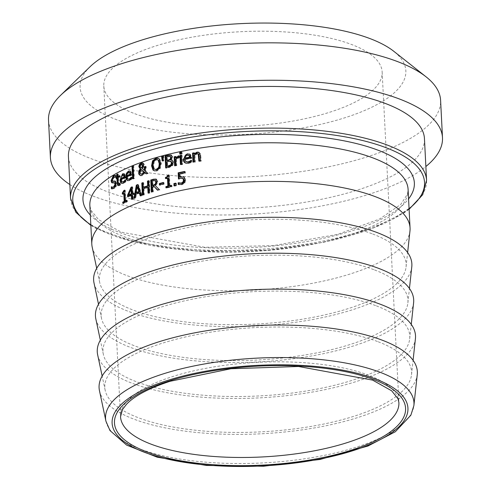 <?xml version="1.0" encoding="UTF-8"?>
<svg xmlns="http://www.w3.org/2000/svg" width="491" height="491" viewBox="0 0 491 491"><rect width="100%" height="100%" fill="white"/><g stroke="black" fill="none" stroke-linecap="round" stroke-linejoin="round"><path stroke-width="0.37" stroke-dasharray="2.46 1.84" d="M183.695 176.95L184.432 177.233L185.813 179.878L184.898 182.971L182.044 184.745L178.945 184.591M184.659 171.856A158.268 53.795 -2.9 0 1 185.334 171.727L185.402 173.133A158.268 53.795 177.1 0 0 180.418 174.152L180.584 177.343M183.419 178.607L181.455 178.454L179.154 179.24L179.129 178.712M178.951 183.002A158.268 53.795 -2.9 0 1 178.976 182.996L178.294 182.738M178.472 178.982L179.154 179.24M184.641 171.463L185.334 171.727M184.714 172.869L185.402 173.133M179.737 173.894L180.418 174.152M178.264 184.463L178.951 184.714M115.44 181.265L116.803 183.456L116.275 186.377L114.477 188.562L112.157 188.845M115.428 175.575L116.115 175.625L116.214 177.527A158.268 53.795 177.1 0 0 116.146 177.564L114.084 177.435L112.746 180.203L113.74 181.504M115.44 177.3L114.943 177.005M115.244 183.014L112.359 182.848M112.065 182.879L112.464 182.953M112.071 187.145L112.065 187.046A158.268 53.795 -2.9 0 1 112.132 187.003L112.758 187.402M115.416 175.361L116.115 175.625M115.514 177.263L116.214 177.527M112.838 182.928L113.55 183.198M111.414 186.733L112.132 187.003M111.549 186.85L112.065 187.046M111.451 188.771L112.169 189.041M125.273 181.4L125.954 181.652L123.935 183.401L121.885 183.462M124.315 173.98L125.002 174.237L125.874 177.816A158.268 53.795 177.1 0 0 121.743 179.847L122.001 181.339L122.756 182.229M124.162 173.839L125.002 174.237M125.193 177.558L125.874 177.816M121.05 179.583L121.743 179.847M125.187 179.749L125.868 180.007L125.954 181.652M125.187 179.798L125.813 180.031A158.268 53.795 -2.9 0 1 125.868 180.007M125.064 181.093L125.813 180.031M124.383 175.502L123.216 175.355L122.075 176.65L121.682 178.693M121.381 176.392L122.075 176.65M119.54 176.226A158.268 53.795 -2.9 0 1 120.203 175.876L120.264 177.128A158.268 53.795 177.1 0 0 118.509 178.067L118.945 184.021L119.773 184.15L120.528 183.45A158.268 53.795 -2.9 0 1 120.583 183.419L120.651 184.782L119.098 185.782L118.337 185.53M117.65 174.6A158.268 53.795 -2.9 0 1 118.313 174.237L118.441 176.815M117.57 178.583A158.268 53.795 177.1 0 0 116.944 178.939L116.913 178.337M119.509 175.612L120.203 175.876M119.571 176.864L120.264 177.128M117.809 177.803L118.509 178.067M118.251 183.757L118.945 184.021M119.896 183.211L120.528 183.45M119.89 183.161L120.583 183.419M119.957 184.518L120.651 184.782M117.613 173.974L118.313 174.237M116.238 178.675L116.944 178.939M131.336 178.687L132.011 178.945L129.863 180.645L127.715 180.67M130.348 171.261L131.023 171.519L131.938 175.109A158.268 53.795 177.1 0 0 127.55 177.042L127.826 178.552L128.617 179.448M130.164 171.101L131.023 171.519M131.263 174.857L131.938 175.109M126.868 176.785L127.55 177.042M131.25 177.042L131.932 177.294L132.011 178.945M131.257 177.091L131.864 177.325A158.268 53.795 -2.9 0 1 131.932 177.294M131.072 178.362L131.864 177.325M130.367 172.758L129.133 172.587L127.912 173.857L127.494 175.888M127.23 173.605L127.912 173.857M145.606 166.891A158.268 53.795 -2.9 0 1 146.25 166.67L145.79 171.261L148.27 173.44A158.268 53.795 177.1 0 0 146.6 173.992L146.214 173.648M142.912 163.067L143.753 163.454L144.329 164.859L144.041 166.621L142.654 168.481L145.041 170.61M145.195 172.728L142.415 175.71L140.469 175.612M142.427 164.233L141.819 164.246L140.702 166.369L140.997 167.37L142.034 168.125M141.5 169.463L140.598 172.366L140.849 173.519L141.635 174.323M140.328 167.118L140.997 167.37M141.985 168.229L142.654 168.481M145.582 166.418L146.25 166.67M145.931 173.746L146.6 173.992M145.127 171.009L145.79 171.261M147.601 173.188L148.27 173.44M133.724 178.264L134.399 178.515A158.268 53.795 177.1 0 0 133.288 178.976L133.264 178.454M132.613 178.718L133.288 178.976M133.092 165.762L133.767 166.013L134.399 178.515M133.116 166.277A158.268 53.795 -2.9 0 1 133.767 166.013M171.924 160.238L173.078 160.876L173.734 162.662L172.697 165.645L169.524 167.388A158.268 53.795 177.1 0 0 166.363 168.18L166.345 167.756M171.365 155.174L172.918 157.188L171.463 160.183M171.163 161.453L169.192 161.613A158.268 53.795 177.1 0 0 167.529 162.024L167.75 166.449M170.727 156.666L168.689 156.844A158.268 53.795 177.1 0 0 167.284 157.194L167.462 160.698M166.609 156.942L167.284 157.194M166.854 161.772L167.529 162.024M170.788 159.87L171.463 160.121M165.694 167.922L166.363 168.18M172.016 165.387L172.697 165.645M159.194 158.912L159.863 159.164L161.367 163.429L160.33 168.388L157.046 170.978L154.714 170.997M158.489 158.409L159.863 159.164M158.028 159.876L156.494 159.876L154.278 161.791L153.628 165.663L153.812 167.167L154.653 169.014L155.475 169.591M181.48 155.61A158.268 53.795 -2.9 0 1 182.149 155.469L182.603 164.454A158.268 53.795 177.1 0 0 181.105 164.761L181.087 164.368M181.455 155.211L182.149 155.469M181.915 164.197L182.603 164.454M180.418 164.503L181.105 164.761M163.19 156.334A158.268 53.795 -2.9 0 1 163.865 156.156L163.791 160.895A158.268 53.795 177.1 0 0 162.816 161.152L162.76 160.735M163.196 155.905L163.865 156.156M163.116 160.643L163.791 160.895M162.14 160.901L162.816 161.152M190.569 161.392L191.729 160.483A158.268 53.795 -2.9 0 1 191.821 160.471L191.901 162.122L190.514 162.877L187.531 163.577L185.801 163.19M189.563 154.07L190.649 154.591L191.883 158.305A158.268 53.795 177.1 0 0 185.518 159.495L185.868 161.023L187.003 162.061M189.673 155.715L187.9 155.34L186.114 156.396L185.457 158.335M185.42 156.138L186.114 156.396M184.825 159.231L185.518 159.495M191.122 160.256L191.729 160.483M191.116 160.207L191.821 160.471M191.202 161.858L191.901 162.122M191.183 158.041L191.883 158.305M189.949 154.327L190.649 154.591M178.865 157.39L179.553 157.648A158.268 53.795 177.1 0 0 179.473 157.666L176.447 159.323L176.766 165.694A158.268 53.795 177.1 0 0 175.312 166.019L175.293 165.62M178.792 157.408L179.473 157.666M175.76 159.066L176.447 159.323M176.085 165.442L176.766 165.694M174.636 165.768L175.312 166.019M178.785 155.819L179.473 156.077L179.553 157.648M178.804 156.169L179.473 156.077M175.631 156.457L176.312 156.715L176.379 158.053M175.649 156.862A158.268 53.795 -2.9 0 1 176.312 156.715M198.929 152.376L200.586 153.708L201.224 161.128A158.268 53.795 177.1 0 0 199.585 161.386L199.567 161.005M194.154 153.223A158.268 53.795 -2.9 0 1 194.835 153.106L194.89 154.1M198.413 153.91L197.37 153.873L194.952 155.371L195.295 162.085A158.268 53.795 177.1 0 0 193.7 162.361L193.681 161.975M194.589 161.821L195.295 162.085M193 162.098L193.7 162.361M194.129 152.836L194.835 153.106M200.506 160.858L201.224 161.128M194.246 155.107L194.952 155.371M198.873 161.116L199.585 161.386M181.486 153.695L182.179 153.953A158.268 53.795 177.1 0 0 180.479 154.309L180.461 153.91M179.792 154.045L180.479 154.309M181.406 152.124L182.1 152.382L182.179 153.953M181.431 152.523A158.268 53.795 -2.9 0 1 182.1 152.382M133.46 193.509A158.268 53.795 -2.9 0 1 134.111 193.239L134.178 194.534A158.268 53.795 177.1 0 0 133.141 194.964L133.349 199.076A158.268 53.795 177.1 0 0 132.245 199.549L132.214 199.015M132.097 187.378A158.268 53.795 -2.9 0 1 132.742 187.108L133.079 193.675M132.036 195.436A158.268 53.795 177.1 0 0 128.323 197.081L128.292 196.529M131.729 189.471L129.133 195.393M127.642 196.83L128.323 197.081M132.067 186.85L132.742 187.108M133.435 192.988L134.111 193.239M133.503 194.276L134.178 194.534M131.563 199.297L132.245 199.549M132.674 198.824L133.349 199.076M132.466 194.712L133.141 194.964M126.715 201.463L127.402 201.721A158.268 53.795 177.1 0 0 123.499 203.618L123.474 203.029M122.811 203.36L123.499 203.618M124.462 193.657A158.268 53.795 177.1 0 0 123.032 194.375L123.002 193.785M122.345 194.111L123.032 194.375M126.653 200.242L127.335 200.5L127.402 201.721M126.684 200.807A158.268 53.795 -2.9 0 1 127.335 200.5M124.671 190.134L125.352 190.391L125.899 201.181M124.696 190.711A158.268 53.795 -2.9 0 1 125.352 190.391M139.88 193.055A158.268 53.795 177.1 0 0 136.443 194.393L135.804 198.063A158.268 53.795 177.1 0 0 134.626 198.548L134.724 197.971M137.959 184.997A158.268 53.795 -2.9 0 1 138.48 184.8L142.181 195.608A158.268 53.795 177.1 0 0 140.886 196.087L140.739 195.645M137.793 186.727L136.694 192.902M140.211 195.835L140.886 196.087M135.768 194.141L136.443 194.393M135.135 197.812L135.804 198.063M133.951 198.29L134.626 198.548M141.512 195.357L142.181 195.608M137.805 184.548L138.48 184.8M155.316 185.5L159.925 189.894A158.268 53.795 177.1 0 0 158.127 190.41L157.807 190.054M159.256 189.643L159.925 189.894M157.458 190.158L158.127 190.41M156.163 179.184L157.936 181.615L155.985 185.751M154.653 186.605A158.268 53.795 177.1 0 0 153.118 187.077L153.358 191.84A158.268 53.795 177.1 0 0 152.026 192.257L152.007 191.803M152.449 186.826L153.118 187.077M152.689 191.588L153.358 191.84M151.363 192.006L152.026 192.257M155.788 180.756L154.149 180.835A158.268 53.795 177.1 0 0 152.818 181.247L153.051 185.751M152.155 180.995L152.818 181.247M148.773 181.142A158.268 53.795 -2.9 0 1 149.417 180.927L150.025 192.902A158.268 53.795 177.1 0 0 148.724 193.331L148.699 192.865M143.059 183.1A158.268 53.795 -2.9 0 1 143.703 182.873L143.943 187.568M148.429 187.47A158.268 53.795 177.1 0 0 144.016 188.98L144.311 194.841A158.268 53.795 177.1 0 0 143.065 195.289L143.041 194.804M143.034 182.621L143.703 182.873M148.748 180.676L149.417 180.927M149.356 192.65L150.025 192.902M142.396 195.037L143.065 195.289M143.642 194.589L144.311 194.841M143.347 188.734L144.016 188.98M148.055 193.08L148.724 193.331M163.442 183.916L164.117 184.168A158.268 53.795 177.1 0 0 160.103 185.267L160.078 184.831M159.434 185.015L160.103 185.267M163.368 182.456L164.043 182.713L164.117 184.168M163.393 182.885A158.268 53.795 -2.9 0 1 164.043 182.713M171.291 185.672A158.268 53.795 -2.9 0 1 171.942 185.512L172.01 186.74A158.268 53.795 177.1 0 0 166.627 188.078L166.609 187.654M168.769 175.367A158.268 53.795 -2.9 0 1 169.426 175.207L169.972 185.997M168.143 178.325A158.268 53.795 177.1 0 0 166.161 178.834L166.136 178.411M165.485 178.577L166.161 178.834M168.751 174.956L169.426 175.207M171.267 185.26L171.942 185.512M171.328 186.482L172.01 186.74M165.952 187.826L166.627 188.078M175.839 185.432L176.521 185.684A158.268 53.795 177.1 0 0 174.692 186.107L174.673 185.696M174.01 185.85L174.692 186.107M175.723 183.143L176.404 183.395L176.521 185.684M175.747 183.548A158.268 53.795 -2.9 0 1 176.404 183.395M92.185 247.041A159.33 54.157 177.1 0 0 127.273 275.727A159.33 54.157 177.1 0 0 301.284 285.234A159.33 54.157 177.1 0 0 409.967 230.942M68.439 156.641A178.233 60.583 177.1 0 0 108.118 191.999A178.233 60.583 177.1 0 0 307.341 201.893A178.233 60.583 177.1 0 0 424.451 138.609M99.464 390.701A159.33 54.157 177.1 0 0 134.552 419.388A159.33 54.157 177.1 0 0 308.563 428.895A159.33 54.157 177.1 0 0 417.246 374.602M134.816 113.722A139.358 47.369 177.1 0 0 290.586 121.455A139.358 47.369 177.1 0 0 382.151 71.974A139.358 47.369 177.1 0 0 351.126 44.325A139.358 47.369 177.1 0 0 195.363 36.592A139.358 47.369 177.1 0 0 103.791 86.078A139.358 47.369 177.1 0 0 134.816 113.722M48.511 120.142A196.29 66.721 177.1 0 0 92.21 159.084A196.29 66.721 177.1 0 0 311.613 169.978A196.29 66.721 177.1 0 0 440.593 100.281M90.092 66.708A163.086 55.434 177.1 0 0 116.398 119.632A163.086 55.434 177.1 0 0 325.883 123.081A163.086 55.434 177.1 0 0 393.825 51.322M69.857 184.561A196.29 66.721 177.1 0 0 94.106 196.498A196.29 66.721 177.1 0 0 425.869 166.523M371.951 233.728A153.591 52.206 177.1 0 0 196.382 225.885A153.591 52.206 177.1 0 0 99.722 282.558A153.591 52.206 177.1 0 0 133.546 310.214A153.591 52.206 177.1 0 0 301.29 319.377A153.591 52.206 177.1 0 0 406.057 267.036A153.591 52.206 177.1 0 0 371.951 233.728M94.008 282.951A159.33 54.157 177.1 0 0 129.09 311.644A159.33 54.157 177.1 0 0 303.107 321.151A159.33 54.157 177.1 0 0 411.783 266.852M373.768 269.645A153.591 52.206 177.1 0 0 198.204 261.801A153.591 52.206 177.1 0 0 101.539 318.475A153.591 52.206 177.1 0 0 135.363 346.13A153.591 52.206 177.1 0 0 303.113 355.294A153.591 52.206 177.1 0 0 407.88 302.953A153.591 52.206 177.1 0 0 373.768 269.645M95.825 318.868A159.33 54.157 177.1 0 0 130.913 347.56A159.33 54.157 177.1 0 0 304.923 357.067A159.33 54.157 177.1 0 0 413.606 302.769M375.59 305.562A153.591 52.206 177.1 0 0 200.021 297.718A153.591 52.206 177.1 0 0 103.362 354.392A153.591 52.206 177.1 0 0 137.185 382.047A153.591 52.206 177.1 0 0 304.929 391.21A153.591 52.206 177.1 0 0 409.697 338.87A153.591 52.206 177.1 0 0 375.59 305.562M97.648 354.784A159.33 54.157 177.1 0 0 132.73 383.471A159.33 54.157 177.1 0 0 306.746 392.978A159.33 54.157 177.1 0 0 415.423 338.686M377.407 341.478A153.591 52.206 177.1 0 0 201.844 333.635A153.591 52.206 177.1 0 0 105.178 390.302A153.591 52.206 177.1 0 0 139.002 417.964A153.591 52.206 177.1 0 0 306.752 427.127A153.591 52.206 177.1 0 0 411.519 374.786A153.591 52.206 177.1 0 0 377.407 341.478M180.768 178.196L181.455 178.454M183.744 176.975L184.432 177.233M185.125 179.62L185.813 179.878M181.357 184.487L182.044 184.745M184.211 182.713L184.898 182.971M113.378 177.171L114.084 177.435M112.034 179.933L112.746 180.203M116.103 183.192L116.803 183.456M115.575 186.114L116.275 186.377M113.765 188.299L114.477 188.562M114.139 182.707L114.845 182.971M123.247 183.143L123.935 183.401M125.15 176.735L125.831 176.993M124.37 182.339L125.058 182.597M122.529 175.097L123.216 175.355M118.024 182.081L118.724 182.345M118.908 185.334L119.601 185.598M129.188 180.387L129.863 180.645M131.22 174.029L131.901 174.287M130.379 179.614L131.06 179.866M128.452 172.335L129.133 172.587M140.033 166.118L140.702 166.369M141.15 163.994L141.819 164.246M139.929 172.114L140.598 172.366M140.223 170.279L140.892 170.53M143.66 164.608L144.329 164.859M143.372 166.369L144.041 166.621M141.746 175.459L142.415 175.71M145.624 167.198L146.293 167.449M168.014 156.592L168.689 156.844M168.517 161.361L169.192 161.613M172.237 156.936L172.918 157.188M173.053 162.411L173.734 162.662M168.849 167.13L169.524 167.388M160.698 163.178L161.367 163.429M159.661 168.137L160.33 168.388M156.377 170.727L157.046 170.978M155.825 159.624L156.494 159.876M153.609 161.539L154.278 161.791M152.959 165.412L153.628 165.663M187.206 155.082L187.9 155.34M189.814 162.619L190.514 162.877M188.084 163.19L188.777 163.454M191.14 157.218L191.84 157.482M177.994 157.513L178.675 157.764M200.211 155.027L200.929 155.297M196.658 153.609L197.37 153.873M157.267 181.363L157.936 181.615M155.966 179.086L156.635 179.338M153.48 180.584L154.149 180.835M408.095 189.403A159.33 54.157 -2.9 0 1 303.407 245.979A159.33 54.157 -2.9 0 1 125.315 237.135A159.33 54.157 -2.9 0 1 89.847 205.526L90.958 210.185L98.617 219.692L121.48 232.212L204.765 247.268L273.487 245.592L337.691 234.373L379.733 218.943L400.748 204.44L407.462 194.16L408.095 189.403M409.071 208.693A176.109 59.859 -2.9 0 1 251.687 251.067A176.109 59.859 -2.9 0 1 90.829 224.81M70.551 198.303A178.233 60.583 177.1 0 0 110.23 233.667A178.233 60.583 177.1 0 0 309.453 243.554A178.233 60.583 177.1 0 0 426.562 180.271M90.332 215.052A165.915 56.397 177.1 0 0 251.515 247.605A165.915 56.397 177.1 0 0 408.58 198.929M105.927 421.18A154.407 52.482 177.1 0 0 139.929 448.983A154.407 52.482 177.1 0 0 308.569 458.195A154.407 52.482 177.1 0 0 413.888 405.578M103.791 86.078L120.541 416.699A139.358 47.369 -2.9 0 1 172.089 376.726A139.358 47.369 -2.9 0 1 367.876 374.952A139.358 47.369 -2.9 0 1 398.901 402.595L382.151 71.974M184.045 177.055L183.346 176.791M115.821 181.345L115.121 181.081M122.21 183.634L121.523 183.376M124.524 173.912L123.836 173.654M118.656 185.745L117.963 185.488M128.034 180.841L127.353 180.584M130.52 171.181L129.839 170.923M143.262 163.153L142.593 162.902M140.788 175.772L140.119 175.52M172.28 160.342L171.605 160.084M154.696 170.991L154.014 170.733M158.832 158.519L158.163 158.268M189.925 154.174L189.231 153.91M186.132 163.337L185.445 163.08M199.303 152.48L198.591 152.21M156.506 179.283L155.837 179.031M90.86 225.418L96.334 228.548L132.957 241.824L195.835 250.95L267.386 250.158L323.465 242.327L371.497 228.916L404.431 212.658L409.101 209.295M406.057 267.036L407.628 252.564M99.722 282.558L96.696 268.313M407.88 302.953L409.445 288.481M101.539 318.475L98.519 304.23M409.697 338.87L411.262 324.391M103.362 354.392L100.336 340.146M411.519 374.786L413.084 360.308M105.178 390.302L102.159 376.063"/><path stroke-width="0.74" d="M179.896 177.085L183.744 176.975L185.125 179.62L184.211 182.713L181.357 184.487L178.264 184.463L178.178 182.762A159.33 54.157 -2.9 0 1 178.294 182.738L181.314 183.094L182.983 182.014L183.493 179.939L182.732 178.35L180.768 178.196L178.472 178.982L178.159 172.814A159.33 54.157 -2.9 0 1 184.641 171.463L184.714 172.869A159.33 54.157 177.1 0 0 179.737 173.894L179.896 177.085L183.695 176.95M179.129 178.712L178.847 173.065A158.268 53.795 -2.9 0 1 184.659 171.856M183.419 178.607L182.431 178.196L183.419 178.607L184.18 180.197L183.677 182.271L182.001 183.352L178.294 182.738M178.945 184.591L178.865 183.02A158.268 53.795 -2.9 0 1 178.951 183.002M178.159 172.814L178.847 173.065M183.376 176.803L183.744 176.975M182.983 182.014L183.677 182.271M179.577 183.106L180.265 183.364M178.178 182.762L178.865 183.02M113.74 181.504L113.034 181.24L114.513 181.001L116.103 183.192L115.575 186.114L113.765 188.299L111.451 188.771L111.347 186.776A159.33 54.157 -2.9 0 1 111.414 186.733L112.046 187.139L113.63 186.961L115.109 184.021L114.139 182.707L111.641 182.584L111.089 180.7L113.243 175.833L115.416 175.361L115.514 177.263A159.33 54.157 177.1 0 0 115.44 177.3L113.378 177.171L112.034 179.933L113.034 181.24L112.648 181.222L115.44 181.265M112.464 182.953L111.807 180.97L113.955 176.097L115.428 175.575M112.046 187.139L114.335 187.224L115.815 184.285L114.845 182.971M112.157 188.845L112.071 187.145M115.44 177.3L114.943 177.005L115.649 177.269M115.219 181.271L114.513 181.001L115.121 181.081M112.065 182.879L111.641 182.584L112.359 182.848M115.244 183.014L114.139 182.707M121.885 183.462L121.074 182.235L120.89 177.828L122.142 174.937L124.162 173.839M124.383 180.835L125.125 179.774A159.33 54.157 -2.9 0 1 125.187 179.749L125.273 181.4L123.247 183.143L121.854 183.456L120.528 182.351L120.056 179.988L122.523 173.826L124.315 173.98L125.193 177.558A159.33 54.157 177.1 0 0 121.05 179.583L121.289 181.013L122.069 181.971L123.167 181.83L124.383 180.835L125.064 181.093L123.855 182.087L122.069 181.971M123.836 173.654L124.315 173.98M120.995 178.429A159.33 54.157 -2.9 0 1 124.131 176.883L123.358 174.98L124.383 175.502L122.529 175.097L121.381 176.392L120.995 178.429L121.682 178.693A158.268 53.795 -2.9 0 1 124.818 177.134L124.383 175.502M124.131 176.883L124.818 177.134M118.945 184.021L119.939 184.051M117.748 176.551A159.33 54.157 -2.9 0 1 119.509 175.612L119.571 176.864A159.33 54.157 177.1 0 0 117.809 177.803L118.251 183.757L119.08 183.892L119.835 183.192A159.33 54.157 -2.9 0 1 119.89 183.161L119.957 184.518L118.908 185.334L117.963 185.488L117.441 184.96L116.87 178.325A159.33 54.157 177.1 0 0 116.238 178.675L116.177 177.423A159.33 54.157 -2.9 0 1 116.803 177.073L116.674 174.489A159.33 54.157 -2.9 0 1 117.613 173.974L117.748 176.551L118.441 176.815A158.268 53.795 -2.9 0 1 119.54 176.226M116.913 178.337L116.876 177.687A158.268 53.795 -2.9 0 1 117.502 177.337L117.374 174.753A158.268 53.795 -2.9 0 1 117.65 174.6M118.337 185.53L117.57 178.583L116.87 178.325M118.251 183.757L119.773 184.15M116.674 174.489L117.374 174.753M116.803 177.073L117.502 177.337M116.177 177.423L116.876 177.687M127.715 180.67L126.838 179.424L126.488 177.417C126.788 173.519 127.666 171.482 129.127 171.322L130.164 171.101M130.397 178.11L131.189 177.067A159.33 54.157 -2.9 0 1 131.25 177.042L131.336 178.687L129.188 180.387L127.709 180.67L126.334 179.589L125.806 177.165L126.42 173.305L128.452 171.064L130.348 171.261L131.263 174.857A159.33 54.157 177.1 0 0 126.868 176.785L127.114 178.227L127.936 179.19L129.108 179.074L130.397 178.11L131.072 178.362L129.784 179.332L127.936 179.19M129.839 170.923L130.348 171.261M126.813 175.631A159.33 54.157 -2.9 0 1 130.146 174.152L129.329 172.237L130.367 172.758L128.452 172.335L127.23 173.605L126.813 175.631L127.494 175.888A158.268 53.795 -2.9 0 1 130.821 174.409L130.367 172.758M130.146 174.152L130.821 174.409M144.372 170.359L144.323 166.848A159.33 54.157 -2.9 0 1 145.582 166.418L145.127 171.009L147.601 173.188A159.33 54.157 177.1 0 0 145.931 173.746L144.526 172.476L141.746 175.459L140.475 175.618L138.947 174.33L138.671 172.979L139.106 170.573L140.205 168.855L138.824 166.645L139.364 164.497L141.144 162.969L142.593 162.902L143.66 164.608L143.372 166.369L141.985 168.229L144.372 170.359L145.041 170.61L144.986 167.1A158.268 53.795 -2.9 0 1 145.606 166.891M140.469 175.612L139.616 174.575L139.346 173.231L139.775 170.825L140.874 169.107L139.493 166.897L140.033 164.749L141.813 163.221L142.912 163.067M146.214 173.648L144.526 172.476M141.365 167.873L142.261 166.566L142.421 165.203L141.15 163.994L140.033 166.118L140.328 167.118L142.034 168.125L142.93 166.811L143.09 165.455L141.819 164.246M144.6 172.212L140.825 169.211L139.929 172.114L140.604 173.851L142.022 174.023L143.931 171.96L144.6 172.212L142.691 174.274L140.966 174.072M142.261 166.566L142.93 166.811M142.427 164.233L141.15 163.994M143.931 171.96L140.825 169.211M139.364 164.497L140.033 164.749M140.205 168.855L140.874 169.107M144.323 166.848L144.986 167.1M131.981 166.216A159.33 54.157 -2.9 0 1 133.092 165.762L133.724 178.264A159.33 54.157 177.1 0 0 132.613 178.718L131.981 166.216L132.656 166.467A158.268 53.795 -2.9 0 1 133.116 166.277M133.264 178.454L132.656 166.467M170.788 159.925L172.402 160.625L173.053 162.411L172.016 165.387L168.849 167.13A159.33 54.157 177.1 0 0 165.694 167.922L165.086 155.954A159.33 54.157 -2.9 0 1 167.996 155.217L170.954 154.996L172.237 156.936L170.788 159.925L171.924 160.238M166.345 167.756L165.762 156.206A158.268 53.795 -2.9 0 1 168.671 155.475L171.629 155.254M172.169 163.098L171.261 161.484L168.517 161.361A159.33 54.157 177.1 0 0 166.854 161.772L167.081 166.197A159.33 54.157 -2.9 0 1 168.266 165.903L170.77 164.78L171.445 165.037L172.169 163.098L171.488 162.84L170.487 161.195M167.081 166.197L167.75 166.449A158.268 53.795 -2.9 0 1 168.941 166.154L171.445 165.037M166.787 160.44L167.462 160.698A158.268 53.795 -2.9 0 1 169.125 160.281L170.813 159.471L171.365 157.783L170.733 156.666L170.052 156.408L168.014 156.592A159.33 54.157 177.1 0 0 166.609 156.942L166.787 160.44A159.33 54.157 -2.9 0 1 168.45 160.029L170.138 159.219L170.684 157.525L170.052 156.408M170.07 156.42L170.727 156.666M170.77 164.78L171.488 162.84M170.672 161.269L171.163 161.453M165.086 155.954L165.762 156.206M152.535 160.852L155.745 158.249L157.605 158.108L159.194 158.912L160.698 163.178L159.661 168.137L156.377 170.727L154.487 170.868L152.996 170.076L151.559 165.841L152.535 160.852L153.204 161.097L156.414 158.501L158.489 158.409M154.358 170.837L153.665 170.328L152.228 166.087L153.204 161.097M158.188 160.207L157.145 159.557L155.825 159.624L153.609 161.539L152.959 165.412L153.395 167.781L154.137 168.916L155.027 169.413L156.316 169.346L158.305 167.848L158.937 166.492L159.231 163.583L158.188 160.207L158.857 160.459L157.365 159.624M154.806 169.346L156.985 169.598L158.489 168.701L159.274 167.584L159.9 163.834L158.857 160.459M181.087 164.368L180.651 155.782A158.268 53.795 -2.9 0 1 181.48 155.61M179.964 155.524A159.33 54.157 -2.9 0 1 181.455 155.211L181.915 164.197A159.33 54.157 177.1 0 0 180.418 164.503L179.964 155.524L180.651 155.782M161.594 156.328A159.33 54.157 -2.9 0 1 163.196 155.905L163.116 160.643A159.33 54.157 177.1 0 0 162.14 160.901L161.594 156.328L162.263 156.58A158.268 53.795 -2.9 0 1 163.19 156.334M162.76 160.735L162.263 156.58M191.03 160.226A159.33 54.157 -2.9 0 1 191.116 160.207L191.202 161.858L188.084 163.19L185.997 163.233L184.696 162.674L183.806 161.619L183.278 159.428L187.231 153.824L189.949 154.327L191.183 158.041A159.33 54.157 177.1 0 0 184.825 159.231L185.727 161.459L187.341 162.153L190.569 161.392L189.87 161.128L191.122 160.256M185.801 163.19L184.42 161.723L183.972 159.692C184.456 155.923 185.77 154.051 187.924 154.082L189.563 154.07M189.673 155.715L188.464 155.125L189.673 155.715L190.293 157.427A158.268 53.795 -2.9 0 0 185.457 158.335L184.763 158.077A159.33 54.157 -2.9 0 1 189.6 157.163L190.293 157.427M189.6 157.163L188.974 155.457L187.206 155.082L185.42 156.138L184.763 158.077M186.31 161.797L187.998 161.877L189.87 161.128M175.698 157.795L178.785 155.819L178.865 157.39A159.33 54.157 177.1 0 0 178.792 157.408L175.76 159.066L176.085 165.442A159.33 54.157 177.1 0 0 174.636 165.768L174.176 156.782A159.33 54.157 -2.9 0 1 175.631 156.457L175.698 157.795L176.379 158.053L178.871 156.156M174.176 156.782L174.857 157.04A158.268 53.795 -2.9 0 1 175.649 156.862M175.293 165.62L174.857 157.04M194.184 153.836L197.014 152.106L198.591 152.21L200.211 155.027L200.506 160.858A159.33 54.157 177.1 0 0 198.873 161.116L198.198 154.033L196.658 153.609L194.246 155.107L194.589 161.821A159.33 54.157 177.1 0 0 193 162.098L192.546 153.112A159.33 54.157 -2.9 0 1 194.129 152.836L194.184 153.836L194.89 154.1L197.726 152.37L198.929 152.376M193.681 161.975L193.245 153.376A158.268 53.795 -2.9 0 1 194.154 153.223M199.567 161.005L198.91 154.303L197.701 153.646M192.546 153.112L193.245 153.376M179.712 152.474A159.33 54.157 -2.9 0 1 181.406 152.124L181.486 153.695A159.33 54.157 177.1 0 0 179.792 154.045L179.712 152.474L180.4 152.732A158.268 53.795 -2.9 0 1 181.431 152.523M180.461 153.91L180.4 152.732M132.398 193.417A159.33 54.157 -2.9 0 1 133.435 192.988L133.503 194.276A159.33 54.157 177.1 0 0 132.466 194.712L132.674 198.824A159.33 54.157 177.1 0 0 131.563 199.297L131.355 195.179A159.33 54.157 177.1 0 0 127.642 196.83L127.556 195.142L131.005 187.304A159.33 54.157 -2.9 0 1 132.067 186.85L132.398 193.417L133.079 193.675A158.268 53.795 -2.9 0 1 133.46 193.509M128.292 196.529L128.237 195.393L131.686 187.556A158.268 53.795 -2.9 0 1 132.097 187.378M132.214 199.015L132.036 195.436L131.355 195.179M131.969 194.148L131.729 189.471L131.054 189.213L128.452 195.142L129.133 195.393A158.268 53.795 -2.9 0 1 131.969 194.148L131.293 193.89L131.054 189.213M127.556 195.142L128.237 195.393M131.005 187.304L131.686 187.556M128.452 195.142A159.33 54.157 -2.9 0 1 131.293 193.89M122.29 193.018L123.836 190.539A159.33 54.157 -2.9 0 1 124.671 190.134L125.217 200.923A159.33 54.157 -2.9 0 1 126.653 200.242L126.715 201.463A159.33 54.157 177.1 0 0 122.811 203.36L122.75 202.139L123.437 202.396A158.268 53.795 -2.9 0 1 124.867 201.684L124.462 193.657L123.775 193.399A159.33 54.157 177.1 0 0 122.345 194.111L122.29 193.018L122.977 193.276L124.524 190.796A158.268 53.795 -2.9 0 1 124.696 190.711M123.474 203.029L123.437 202.396M122.75 202.139A159.33 54.157 -2.9 0 1 124.186 201.427L124.867 201.684M124.186 201.427L123.775 193.399M125.217 200.923L125.899 201.181A158.268 53.795 -2.9 0 1 126.684 200.807M123.836 190.539L124.524 190.796M123.002 193.785L122.977 193.276M140.739 195.645L139.88 193.055L139.211 192.803A159.33 54.157 177.1 0 0 135.768 194.141L135.135 197.812A159.33 54.157 177.1 0 0 133.951 198.29L136.332 185.119A159.33 54.157 -2.9 0 1 137.805 184.548L141.512 195.357A159.33 54.157 177.1 0 0 140.211 195.835L139.211 192.803M134.724 197.971L137.001 185.371A158.268 53.795 -2.9 0 1 137.959 184.997M139.481 191.821L137.793 186.727L137.118 186.476L136.025 192.65L136.694 192.902A158.268 53.795 -2.9 0 1 139.481 191.821L138.812 191.57L137.118 186.476M136.025 192.65A159.33 54.157 -2.9 0 1 138.812 191.57M136.332 185.119L137.001 185.371M153.984 186.353A159.33 54.157 177.1 0 0 152.449 186.826L152.689 191.588A159.33 54.157 177.1 0 0 151.363 192.006L150.755 180.037A159.33 54.157 -2.9 0 1 153.339 179.233L155.966 179.086L157.267 181.363L155.316 185.5L159.256 189.643A159.33 54.157 177.1 0 0 157.458 190.158L153.984 186.353L157.807 190.054M150.755 180.037L151.424 180.289A158.268 53.795 -2.9 0 1 154.008 179.485L156.635 179.338M152.007 191.803L151.424 180.289M155.365 183.959L156.034 184.211L156.519 182.155L155.788 180.756L153.48 180.584A159.33 54.157 177.1 0 0 152.155 180.995L152.382 185.5A159.33 54.157 -2.9 0 1 153.554 185.138L155.365 183.959L155.85 181.903L155.046 180.473L155.635 180.7M152.382 185.5L153.051 185.751A158.268 53.795 -2.9 0 1 154.223 185.389L156.034 184.211M143.274 187.316A159.33 54.157 -2.9 0 1 147.687 185.801L147.453 181.105A159.33 54.157 -2.9 0 1 148.748 180.676L149.356 192.65A159.33 54.157 177.1 0 0 148.055 193.08L147.76 187.218A159.33 54.157 177.1 0 0 143.347 188.734L143.642 194.589A159.33 54.157 177.1 0 0 142.396 195.037L141.789 183.063A159.33 54.157 -2.9 0 1 143.034 182.621L143.274 187.316L143.943 187.568A158.268 53.795 -2.9 0 1 148.356 186.052L148.116 181.357A158.268 53.795 -2.9 0 1 148.773 181.142M143.041 194.804L142.458 183.315A158.268 53.795 -2.9 0 1 143.059 183.1M148.699 192.865L148.429 187.47L147.76 187.218M141.789 183.063L142.458 183.315M147.687 185.801L148.356 186.052M147.453 181.105L148.116 181.357M159.36 183.56A159.33 54.157 -2.9 0 1 163.368 182.456L163.442 183.916A159.33 54.157 177.1 0 0 159.434 185.015L159.36 183.56L160.029 183.812A158.268 53.795 -2.9 0 1 163.393 182.885M160.078 184.831L160.029 183.812M169.297 185.739A159.33 54.157 -2.9 0 1 171.267 185.26L171.328 186.482A159.33 54.157 177.1 0 0 165.952 187.826L165.89 186.605A159.33 54.157 -2.9 0 1 167.873 186.095L167.468 178.073A159.33 54.157 177.1 0 0 165.485 178.577L165.43 177.484L167.069 176.711L167.603 175.238A159.33 54.157 -2.9 0 1 168.751 174.956L169.297 185.739L169.972 185.997A158.268 53.795 -2.9 0 1 171.291 185.672M166.136 178.411L166.105 177.736L167.904 176.778L168.278 175.49A158.268 53.795 -2.9 0 1 168.769 175.367M166.609 187.654L166.566 186.856A158.268 53.795 -2.9 0 1 168.548 186.347L168.143 178.325L167.468 178.073M165.43 177.484L166.105 177.736M167.603 175.238L168.278 175.49M167.873 186.095L168.548 186.347M165.89 186.605L166.566 186.856M173.9 183.56A159.33 54.157 -2.9 0 1 175.723 183.143L175.839 185.432A159.33 54.157 177.1 0 0 174.01 185.85L173.9 183.56L174.575 183.812A158.268 53.795 -2.9 0 1 175.747 183.548M174.673 185.696L174.575 183.812M407.628 252.564L409.967 230.942A159.33 54.157 177.1 0 0 410.053 227.996A159.33 54.157 177.1 0 0 374.584 196.388A159.33 54.157 177.1 0 0 196.492 187.544A159.33 54.157 177.1 0 0 91.805 244.119A159.33 54.157 177.1 0 0 92.185 247.041L96.696 268.313M409.101 209.295L422.708 194.694L426.562 180.271L424.451 138.609A178.233 60.583 177.1 0 0 384.778 103.245A178.233 60.583 177.1 0 0 185.555 93.358A178.233 60.583 177.1 0 0 68.439 156.641L70.551 198.303L75.829 212.241L90.86 225.418M413.888 405.578L417.246 374.602A159.33 54.157 177.1 0 0 381.857 340.048A159.33 54.157 177.1 0 0 199.739 331.91A159.33 54.157 177.1 0 0 99.464 390.701L105.927 421.18L109.99 430.564L126.635 445.104L157.157 457.176L206.49 465.456L263.464 466.247L320.015 459.466L367.949 446.031L395.335 431.742L410.869 415.196L413.888 405.578A154.407 52.482 177.1 0 0 379.598 372.092A154.407 52.482 177.1 0 0 162.674 374.062A154.407 52.482 177.1 0 0 105.927 421.18M425.869 166.523A196.29 66.721 177.1 0 0 442.489 137.695L440.593 100.281A196.29 66.721 177.1 0 0 426.12 76.866A196.29 66.721 177.1 0 0 396.894 61.338A196.29 66.721 177.1 0 0 212.505 45.749A196.29 66.721 177.1 0 0 60.546 95.389A196.29 66.721 177.1 0 0 48.511 120.142L50.407 157.556A196.29 66.721 177.1 0 0 69.857 184.561M426.12 76.866L393.825 51.322A163.086 55.434 177.1 0 0 369.545 38.421A163.086 55.434 177.1 0 0 216.347 25.464A163.086 55.434 177.1 0 0 90.092 66.708L60.546 95.389M442.489 137.695A196.29 66.721 177.1 0 0 398.79 98.752A196.29 66.721 177.1 0 0 179.387 87.858A196.29 66.721 177.1 0 0 50.407 157.556M409.445 288.481L411.783 266.852A159.33 54.157 177.1 0 0 376.401 232.298A159.33 54.157 177.1 0 0 194.276 224.166A159.33 54.157 177.1 0 0 94.008 282.951L98.519 304.23M411.262 324.391L413.606 302.769A159.33 54.157 177.1 0 0 378.223 268.215A159.33 54.157 177.1 0 0 196.099 260.077A159.33 54.157 177.1 0 0 95.825 318.868L100.336 340.146M413.084 360.308L415.423 338.686A159.33 54.157 177.1 0 0 380.04 304.132A159.33 54.157 177.1 0 0 197.916 295.993A159.33 54.157 177.1 0 0 97.648 354.784L102.159 376.063M180.958 176.791L181.645 177.048M183.493 179.939L184.18 180.197M181.314 183.094L182.001 183.352M113.243 175.833L113.955 176.097M111.089 180.7L111.807 180.97M115.109 184.021L115.815 184.285M113.63 186.961L114.335 187.224M120.056 179.988L120.749 180.246M122.523 173.826L123.21 174.084M123.167 181.83L123.855 182.087M117.122 183.303L117.822 183.56M125.806 177.165L126.488 177.417M128.452 171.064L129.127 171.322M129.108 179.074L129.784 179.332M142.421 165.203L143.09 165.455M142.022 174.023L142.691 174.274M141.144 162.969L141.813 163.221M138.824 166.645L139.493 166.897M139.106 170.573L139.775 170.825M138.671 172.979L139.346 173.231M168.45 160.029L169.125 160.281M170.138 159.219L170.813 159.471M170.684 157.525L171.365 157.783M168.266 165.903L168.941 166.154M167.996 155.217L168.671 155.475M152.996 170.076L153.665 170.328M155.745 158.249L156.414 158.501M151.559 165.841L152.228 166.087M159.231 163.583L159.9 163.834M187.998 161.877L188.691 162.134M187.231 153.824L187.924 154.082M183.278 159.428L183.972 159.692M178.184 155.899L178.804 156.132M197.014 152.106L197.726 152.37M198.198 154.033L198.91 154.303M198.616 155.991L199.328 156.261M153.339 179.233L154.008 179.485M155.85 181.903L156.519 182.155M153.554 185.138L154.223 185.389M91.805 244.119L89.847 205.526A159.33 54.157 -2.9 0 1 148.785 159.827A159.33 54.157 -2.9 0 1 372.626 157.795A159.33 54.157 -2.9 0 1 408.095 189.403L410.053 227.996M90.829 224.81A176.109 59.859 -2.9 0 1 137.922 149.675A176.109 59.859 -2.9 0 1 385.337 147.435A176.109 59.859 -2.9 0 1 409.071 208.693M426.562 180.271A178.233 60.583 177.1 0 0 386.883 144.906A178.233 60.583 177.1 0 0 136.486 147.177A178.233 60.583 177.1 0 0 70.551 198.303M408.58 198.929A165.915 56.397 177.1 0 0 377.426 149.97A165.915 56.397 177.1 0 0 144.329 152.087A165.915 56.397 177.1 0 0 90.332 215.052M374.971 378.757A148.104 50.34 -2.9 0 1 353.152 450.621A148.104 50.34 -2.9 0 1 145.078 452.512A148.104 50.34 -2.9 0 1 166.897 380.648A148.104 50.34 -2.9 0 1 374.971 378.757M373.129 379.347A145.729 49.536 177.1 0 0 168.388 381.206A145.729 49.536 177.1 0 0 146.919 451.923A145.729 49.536 177.1 0 0 351.66 450.063A145.729 49.536 177.1 0 0 373.129 379.347M398.901 402.595A139.358 47.369 -2.9 0 1 307.329 452.082A139.358 47.369 -2.9 0 1 151.566 444.349A139.358 47.369 -2.9 0 1 120.541 416.699L122.529 409.451L126.549 404.222C134.522 395.863 149.019 388.221 170.033 381.292L230.942 368.741L298.522 366.495L372.626 380.12L391.665 390.793L398.017 398.809L398.901 402.595M119.184 184.272L118.484 184.015"/></g></svg>
